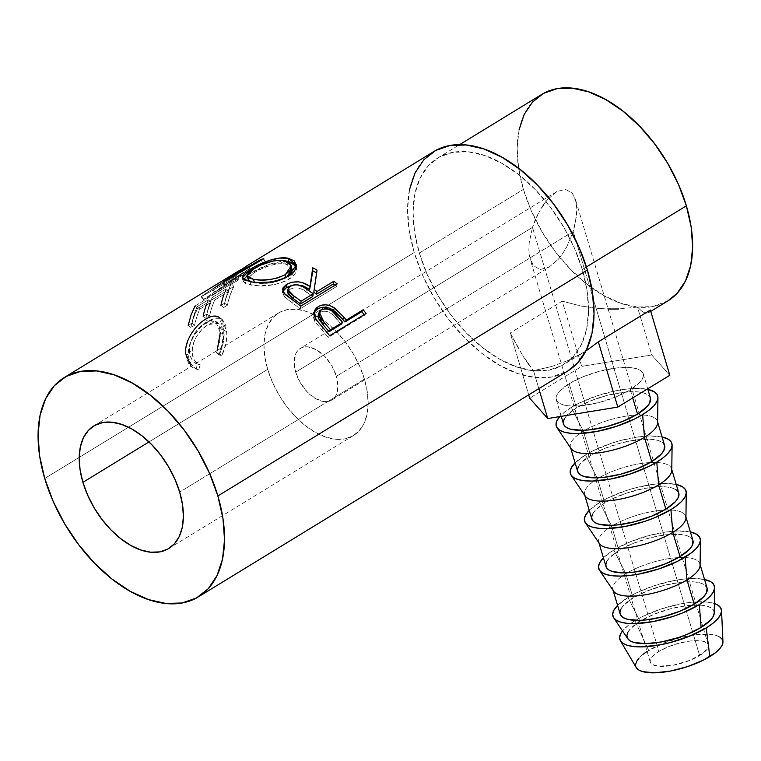<?xml version="1.0" encoding="UTF-8"?>
<svg xmlns="http://www.w3.org/2000/svg" width="761" height="761" viewBox="0 0 761 761"><rect width="100%" height="100%" fill="white"/><g stroke="black" fill="none" stroke-linecap="round" stroke-linejoin="round"><path stroke-width="0.57" stroke-dasharray="3.81 2.85" d="M548.947 267.254L558.298 259.235L562.75 253.413L566.821 246.678L573.214 231.487L699.635 655.554A30.25 9.988 -16.6 0 0 708.253 644.852A30.25 9.988 -16.6 0 0 689.228 641.133A30.25 9.988 -16.6 0 0 658.893 651.445A30.25 9.988 -16.6 0 0 650.284 662.137A30.25 9.988 -16.6 0 0 669.3 665.865A30.25 9.988 -16.6 0 0 699.635 655.554L573.214 231.487L566.821 246.678L562.75 253.413L558.298 259.235L548.947 267.254L540.186 269.527L533.356 265.684L530.227 259.406L528.876 249.998L529.18 242.873L532.481 227.377L658.893 651.445L668.415 646.726L679.583 643.045L690.703 640.952L700.082 640.762L703.659 641.409L707.892 644.053L708.386 645.946L707.768 648.134L703.307 653.033L690.113 660.263L673.276 665.219L658.446 666.227L652.234 664.467L650.636 662.936L650.141 661.043L650.76 658.864L652.481 656.467L658.893 651.445L532.481 227.377L529.18 242.873L528.876 249.998L529.494 256.324L533.356 265.684L540.186 269.527L549.632 266.854L331.825 400.039A30.25 17.874 58.6 0 1 295.677 372.177L532.481 227.377L295.677 372.177L300.348 382.812L307.415 392.124L315.786 398.726L324.205 401.599L328.02 401.475L331.377 400.296L334.146 398.127L336.219 395.035L337.989 386.607L336.419 376.295A30.25 17.874 58.6 0 1 331.825 400.039M556.748 191.61L547.397 199.629L556.748 191.61L565.509 189.346L572.339 193.18L575.468 199.458L576.819 208.875L576.515 215.991L573.214 231.487L336.419 376.295L331.748 365.67L324.681 356.348L316.31 349.746L307.891 346.873L304.077 347.006L300.719 348.177L297.951 350.345L295.877 353.437L294.107 361.865L295.677 372.177A30.25 17.874 58.6 0 1 300.272 348.433A30.25 17.874 58.6 0 1 336.419 376.295L573.214 231.487L575.297 223.629L576.819 208.875L576.201 202.54L572.339 193.18L565.509 189.346L556.748 191.61L300.272 348.433M634.921 620.729A52.928 17.474 163.4 0 1 714.389 603.521L706.998 602.046L690.588 602.37L681.057 603.806L661.166 608.952L642.712 616.448L634.921 620.729L628.5 625.142L622.517 630.907A52.928 17.474 163.4 0 1 634.921 620.729L648.714 650.417L634.921 620.729M722.95 641.761A45.365 14.982 -16.6 0 0 695.877 634.741A45.365 14.982 -16.6 0 0 648.714 650.417A45.365 14.982 -16.6 0 0 636.282 667.587M627.987 597.461A52.928 17.474 163.4 0 1 704.534 579.473L692.405 578.512L683.654 579.102L674.122 580.538L654.232 585.694L635.777 593.18L627.987 597.461L617.58 605.395A52.928 17.474 163.4 0 1 627.987 597.461L640.011 621.242L627.987 597.461M714.256 612.909A45.365 14.982 -16.6 0 0 687.602 605.518A45.365 14.982 -16.6 0 0 640.011 621.242A45.365 14.982 -16.6 0 0 627.758 638.688M707.112 588.101A45.365 14.982 -16.6 0 0 678.574 582.507A45.365 14.982 -16.6 0 0 633.076 597.975L625.846 573.727A45.365 14.982 163.4 0 1 671.345 558.26A45.365 14.982 163.4 0 1 699.882 563.844L700.101 564.586M613.823 549.946A52.928 17.474 163.4 0 1 690.37 531.958L678.241 530.988L669.48 531.587L650.027 535.249L630.479 541.699L613.823 549.946L625.846 573.727L613.823 549.946L603.416 557.88A52.928 17.474 163.4 0 1 613.823 549.946M700.091 565.394A45.365 14.982 -16.6 0 0 673.437 558.003A45.365 14.982 -16.6 0 0 625.846 573.727A45.365 14.982 -16.6 0 0 613.594 591.173M692.948 540.586A45.365 14.982 -16.6 0 0 664.41 534.993A45.365 14.982 -16.6 0 0 618.912 550.46L611.682 526.212A45.365 14.982 163.4 0 1 657.181 510.745A45.365 14.982 163.4 0 1 685.718 516.329L685.937 517.071M599.658 502.431A52.928 17.474 163.4 0 1 676.206 484.443L664.077 483.473L655.316 484.072L635.854 487.734L625.903 490.664L607.449 498.151L599.658 502.431L589.252 510.365A52.928 17.474 163.4 0 1 599.658 502.431L611.682 526.212L599.658 502.431M685.927 517.88A45.365 14.982 -16.6 0 0 659.273 510.488A45.365 14.982 -16.6 0 0 611.682 526.212A45.365 14.982 -16.6 0 0 599.43 543.658M678.783 493.071A45.365 14.982 -16.6 0 0 650.246 487.478A45.365 14.982 -16.6 0 0 604.748 502.945L597.518 478.698A45.365 14.982 163.4 0 1 643.016 463.23A45.365 14.982 163.4 0 1 671.554 468.814L671.773 469.556M585.494 454.916A52.928 17.474 163.4 0 1 662.041 436.928L649.913 435.958L641.152 436.557L621.689 440.219L611.739 443.149L593.285 450.636L585.494 454.916L575.088 462.85A52.928 17.474 163.4 0 1 585.494 454.916L597.518 478.698L585.494 454.916M671.763 470.365A45.365 14.982 -16.6 0 0 645.109 462.973A45.365 14.982 -16.6 0 0 597.518 478.698A45.365 14.982 -16.6 0 0 585.266 496.143M664.619 445.556A45.365 14.982 -16.6 0 0 636.082 439.963A45.365 14.982 -16.6 0 0 590.584 455.43L583.354 431.183A45.365 14.982 163.4 0 1 628.852 415.715A45.365 14.982 163.4 0 1 657.39 421.299L657.609 422.041M571.33 407.401A52.928 17.474 163.4 0 1 647.877 389.413L635.749 388.443L626.988 389.042L617.456 390.479L597.575 395.634L579.121 403.121L571.33 407.401L564.909 411.815L559.763 416.581A52.928 17.474 163.4 0 1 571.33 407.401L583.354 431.183L571.33 407.401M657.599 422.85A45.365 14.982 -16.6 0 0 630.945 415.458A45.365 14.982 -16.6 0 0 583.354 431.183A45.365 14.982 -16.6 0 0 571.102 448.629M630.298 389.832L632.724 397.965L630.298 389.832L616.02 396.9L599.268 402.426L582.584 405.565L568.515 405.841L563.159 404.871L559.202 403.206L556.805 400.914L556.063 398.07L556.995 394.797L559.563 391.211L569.19 383.668A45.365 14.982 163.4 0 1 614.688 368.2A45.365 14.982 163.4 0 1 643.226 373.784A45.365 14.982 163.4 0 1 630.298 389.832A45.365 14.982 163.4 0 1 584.8 405.299A45.365 14.982 163.4 0 1 556.262 399.706A45.365 14.982 163.4 0 1 569.19 383.668L583.468 376.59L600.22 371.064L616.905 367.924L630.974 367.649L636.329 368.619L640.286 370.284L642.684 372.586L643.426 375.43L642.493 378.702L639.925 382.288L630.298 389.832M650.446 398.041A45.365 14.982 -16.6 0 0 621.918 392.448A45.365 14.982 -16.6 0 0 576.419 407.915L569.19 383.668L576.419 407.915A45.365 14.982 -16.6 0 0 563.492 423.963M320.828 318.612L326.821 322.921L336.562 331.739L345.513 342.193L353.332 353.884L359.715 366.345L364.424 379.121L367.278 391.696L368.153 403.615L367.03 414.393L363.948 423.63L359.03 430.973L352.457 436.139L344.486 438.916L335.42 439.211L325.613 437.014L315.435 432.4L305.275 425.551L295.534 416.733L286.583 406.279L278.764 394.588L272.381 382.127L267.672 369.351L264.818 356.776L263.943 344.857L265.066 334.079L268.148 324.842L273.066 317.499L279.639 312.333L287.61 309.556L296.676 309.261L306.483 311.458L320.819 318.602A71.829 42.445 -121.4 0 0 278.574 312.952A71.829 42.445 -121.4 0 0 267.672 369.351L148.994 441.932L267.672 369.351A71.829 42.445 -121.4 0 0 353.523 435.52A71.829 42.445 -121.4 0 0 364.424 379.121L179.672 492.091L364.424 379.121A71.829 42.445 -121.4 0 0 320.838 318.612M433.741 151.591A128.542 75.948 -121.4 0 0 414.231 252.528L44.728 478.479L414.231 252.528A128.542 75.948 -121.4 0 0 567.858 370.921M247.82 265.313L249.827 268.519A124.766 73.712 -121.4 0 0 249.313 268.861L214.783 292.157L239.059 278.431A124.766 73.712 -121.4 0 0 237.346 280.733L203.472 299.663A124.766 73.712 58.6 0 1 203.739 299.349L240.533 274.179L224.505 285.575A124.766 73.712 58.6 0 1 224.885 285.451L265.313 262.155L263.782 258.759L265.313 262.155L224.885 285.451L223.23 282.084L224.885 285.451A124.766 73.712 -121.4 0 0 224.505 285.575L222.84 282.207L224.505 285.575L243.044 272.676L241.037 269.47L243.044 272.676L203.739 299.349L201.437 296.41L203.739 299.349A124.766 73.712 -121.4 0 0 203.472 299.663L201.17 296.733L203.472 299.663L237.346 280.733L234.959 277.898A128.542 75.948 58.6 0 1 236.728 275.53L239.059 278.431L214.783 292.157L212.509 289.19L214.783 292.157L249.313 268.861L247.287 265.665A128.542 75.948 58.6 0 1 247.82 265.313L249.827 268.519A124.766 73.712 -121.4 0 0 249.313 268.861L247.287 265.665L212.509 289.19L236.728 275.53L239.059 278.431A124.766 73.712 -121.4 0 0 237.346 280.733L234.959 277.898L201.17 296.733A128.542 75.948 58.6 0 1 201.437 296.41L241.037 269.47L201.437 296.41A128.542 75.948 -121.4 0 0 201.17 296.733L234.959 277.898A128.542 75.948 58.6 0 1 236.728 275.53L212.509 289.19L247.287 265.665A128.542 75.948 58.6 0 1 247.82 265.313L245.774 266.54M206.221 305.218A128.542 75.948 58.6 0 1 208.495 299.701L211.025 302.279L208.495 299.701L197.289 306.559L199.82 309.137A124.766 73.712 -121.4 0 0 194.645 325.232L191.962 323.149L188.224 325.432L190.906 327.525L194.645 325.232L191.962 323.149A128.542 75.948 58.6 0 1 197.289 306.559L199.82 309.137L211.025 302.279A124.766 73.712 -121.4 0 0 205.86 318.383L209.589 316.1L206.906 314.008A128.542 75.948 58.6 0 1 212.233 297.418L214.764 299.996L228.776 291.425A124.766 73.712 -121.4 0 0 223.601 307.53L227.339 305.247L224.657 303.154L227.415 292.918L231.363 283.786L194.94 306.065A128.542 75.948 -121.4 0 0 188.224 325.432L191.962 323.149A128.542 75.948 58.6 0 1 197.289 306.559L208.495 299.701A128.542 75.948 -121.4 0 0 203.168 316.291L206.906 314.008A128.542 75.948 58.6 0 1 212.233 297.418L226.245 288.847A128.542 75.948 -121.4 0 0 220.918 305.437L224.657 303.154A128.542 75.948 58.6 0 1 231.363 283.786L233.855 286.45L230.022 295.316L227.339 305.247L224.657 303.154L220.918 305.437L223.601 307.53L220.918 305.437M194.959 368.724L196.053 369.075L197.527 364.062L194.302 362.255L191.782 359.354L190.145 355.568L189.375 349.232L190.26 343.154L193.646 335.011L196.129 331.235L198.982 327.877L205.185 322.835L211.168 320.438L215.924 321.494L219.006 325.765L220.091 330.712L220.262 337.37L219.587 342.479L216.21 352.638L219.092 354.987L220.462 352.029L223.258 342.536L223.905 329.056L222.269 321.351L220.386 318.317L217.779 316.557L212.138 316.367L207.125 318.393L201.541 322.084L197.746 325.489L191.059 334.108L188.519 338.93L185.779 348.919L186.007 356.452L188.728 363.644L191.953 367.087L194.959 368.724M582.279 269.48L586.436 266.94L582.279 269.48A120.98 71.486 58.6 0 1 563.92 364.471A120.98 71.486 58.6 0 1 419.33 253.042A120.98 71.486 58.6 0 1 437.689 158.05A120.98 71.486 58.6 0 1 582.279 269.48L587.073 290.673L588.557 310.735L586.674 328.895L581.48 344.457L573.195 356.814L562.122 365.508L548.7 370.198L533.423 370.693L516.909 366.992L499.768 359.221L482.664 347.682L466.265 332.833L451.187 315.225L438.013 295.544L427.254 274.55L419.33 253.042L523.416 189.384L419.33 253.042L414.526 231.848L413.042 211.786L414.935 193.627L420.12 178.064L428.414 165.698L439.487 157.004L452.909 152.324L468.177 151.82L484.7 155.529L501.841 163.301L518.945 174.83L535.344 189.689L550.422 207.296L563.597 226.978L574.346 247.972L582.279 269.48M541.775 94.393A120.98 71.486 -121.4 0 0 523.416 189.384A120.98 71.486 -121.4 0 0 668.006 300.823M584.353 351.972L568.667 360.257L584.353 351.972L563.92 364.471M551.592 366.536L568.667 360.257L551.592 366.536L533.48 370.664L538.845 388.662L533.48 370.664L551.592 366.536M528.391 364.196L533.48 370.664L522.75 355.625L528.391 364.196M516.652 345.142L522.75 355.625L510.241 332.947L528.705 394.873L510.241 332.947L516.652 345.142M650.741 311.382L648.277 312.885L650.341 310.041L648.391 312.819L645.556 313.247L641.884 311.316L637.461 307.073L651.739 354.959L581.68 366.402L529.694 398.203L581.68 366.402L562.227 301.147L510.241 332.947L562.227 301.147L581.68 366.402L651.739 354.959L669.794 375.297L651.739 354.959L637.461 307.073L618.693 308.976L599.639 308.614L580.691 305.979L562.227 301.147L580.691 305.979L599.639 308.614L608.144 309.052M409.57 189.394L407.563 208.695L409.133 230.012L414.231 252.528L422.659 275.377L434.093 297.684L448.086 318.593L464.105 337.304L481.532 353.085L499.701 365.337L517.908 373.594L535.468 377.532L551.687 376.999L567.716 371.016M519.021 129.979L517.128 148.138L518.612 168.2L523.416 189.384L531.349 210.892L542.098 231.896L555.273 251.577L570.35 269.175L586.75 284.034L603.853 295.572L620.995 303.335L637.518 307.044L652.786 306.55L667.863 300.909M220.262 332.595L222.992 333.87L220.262 332.595L215.629 321.304L205.185 322.835L207.905 324.681L205.185 322.835C195.12 329.627 189.86 339.073 189.413 351.163L192.153 352.448C192.609 340.7 197.86 331.444 207.905 324.681L218.531 323.083L222.992 333.87C223.42 340.177 222.05 346.693 218.883 353.427L221.746 355.682C225.703 347.444 227.358 339.425 226.73 331.606L221.889 319.021L220.509 318.355C217.123 317.261 212.975 318.26 208.086 321.342C197.727 327.22 187.016 342.916 188.424 354.978C189.032 362.873 192.457 367.801 198.707 369.77L200.2 364.852L197.527 364.062L200.2 364.852C195.292 363.016 192.609 358.878 192.153 352.448L189.413 351.163C189.898 357.794 192.609 362.093 197.527 364.062L196.053 369.075L191.135 366.421M221.898 319.021L225.589 324.5L226.826 334.393L225.96 343.487L221.746 355.682L218.883 353.427L222.298 343.487L223.068 336.134L222.573 330.322L221.746 327.259L218.664 323.168L213.898 322.236L207.905 324.681L201.713 329.675L196.386 336.695L193.636 342.64L192.248 348.633L192.39 354.636L194.493 360.372L196.994 363.149L200.2 364.852L198.707 369.77L196.053 369.075L198.707 369.77L194.626 367.896L191.43 364.586L189.337 360.162L188.424 354.978L185.694 353.703L188.424 354.978L189.451 345.494L193.789 335.858L200.457 327.392L208.086 321.342L205.375 319.401L208.086 321.342L214.859 318.279L220.509 318.355L217.779 316.557L221.898 319.021L218.997 317.166L223.991 330.331L226.73 331.606L223.991 330.331C224.647 338.388 223.011 346.607 219.092 354.987L221.746 355.682L219.092 354.987L216.21 352.638L218.883 353.427L216.21 352.638L217.132 350.526M223.972 294.364A128.542 75.948 58.6 0 1 226.245 288.847L228.776 291.425L226.245 288.847L212.233 297.418L214.764 299.996A124.766 73.712 -121.4 0 0 209.589 316.1L205.86 318.383L203.168 316.291L205.86 318.383A124.766 73.712 58.6 0 1 211.025 302.279L199.82 309.137A124.766 73.712 -121.4 0 0 194.645 325.232L190.906 327.525L188.224 325.432M194.94 306.065L197.422 308.719L233.855 286.45L197.422 308.719L194.94 306.065L231.363 283.786L233.855 286.45A124.766 73.712 -121.4 0 0 227.339 305.247L223.601 307.53A124.766 73.712 58.6 0 1 228.776 291.425L214.764 299.996A124.766 73.712 -121.4 0 0 209.589 316.1L206.906 314.008L203.168 316.291M197.422 308.719L193.589 317.594L190.906 327.525A124.766 73.712 58.6 0 1 197.422 308.719M233.456 279.753L231.753 276.405L233.456 279.753L262.564 262.821L260.937 259.444L262.564 262.821L233.456 279.753L249.827 268.519L233.456 279.753M265.313 262.155A124.766 73.712 -121.4 0 0 262.564 262.821A124.766 73.712 -121.4 0 1 265.313 262.155M251.092 270.478L251.929 272.533L269.565 264.229L287.42 261.384L280.429 261.518L270.478 263.924L260.509 267.92L251.929 272.533L251.092 270.478M296.4 266.407L296.79 267.862L289.066 279.239L288.79 276.024L289.066 279.239C276.262 285.404 263.525 287.344 250.845 285.071L250.008 281.675L250.845 285.071L243.415 281.608L243.577 279.648L243.311 280.581L245.032 283.301L247.506 284.291L259.53 285.898L275.235 284.452L284.975 281.38L290.854 278.05L294.964 274.141L296.857 268.681L296.4 266.407M247.011 275.882L251.929 272.533L247.011 275.882M283.691 263.687L287.972 264.676L291.377 267.52L285.251 263.905L284.405 260.509L285.251 263.905C275.273 263.211 265.132 266.008 254.84 272.305L261.936 268.557L270.193 265.446L278.336 263.753L283.691 263.687M253.356 273.237L254.84 272.305L253.537 268.871L254.84 272.305L248.514 277.66L253.356 273.237M248.257 279.591L248.505 277.66L248.229 279.525M251.748 282.093L254.431 282.759L251.748 282.093M256 283.006L254.431 282.759C264.752 284.566 275.187 282.93 285.727 277.86L280.505 280.39L273.722 282.302L265.656 283.292L256 283.006M291.834 268.947L291.349 267.472M283.102 290.892L283.035 294.849L283.796 296.134L292.795 303.23A124.766 73.712 58.6 0 1 300.119 308.823L300.738 306.169L300.119 308.823L336.552 286.545L337.171 283.891L336.552 286.545L300.119 308.823A124.766 73.712 -121.4 0 0 292.795 303.23L293.194 300.405L292.795 303.23L284.89 297.361L285.033 294.364L284.89 297.361L282.626 292.937L282.911 291.349M291.939 285.318L297.513 284.814L291.939 285.318M317.004 270.069L316.976 273.132A124.766 73.712 -121.4 0 0 316.586 272.914A124.766 73.712 -121.4 0 1 316.976 273.132L313.789 292.234L317.004 270.069M336.552 286.545A124.766 73.712 -121.4 0 0 334.935 285.251A124.766 73.712 -121.4 0 1 336.552 286.545M288.609 290.369L287.858 291.644L289.97 289.285L293.955 287.896L298.559 288.019L302.564 289.522L312.723 296.533L306.036 291.615C301.242 287.658 295.886 286.878 289.97 289.285L289.989 286.212L289.97 289.285L288.124 291.044L287.677 292.585M288.162 294.336L287.696 292.985M306.35 288.733L306.036 291.615L306.35 288.733M323.14 327.877L321.865 329.894L314.731 321.285L315.777 319.021L314.731 321.285L313.399 313.503L313.998 312.248L312.999 316.091L314.731 321.285L321.865 329.894L323.14 327.877M366.079 313.427L364.614 315.216A124.766 73.712 -121.4 0 0 364.139 314.616A124.766 73.712 -121.4 0 1 364.614 315.216L328.181 337.494L329.656 335.706L328.181 337.494A124.766 73.712 -121.4 0 0 321.865 329.894A124.766 73.712 58.6 0 1 328.181 337.494L364.614 315.216L366.079 313.427M314.559 311.458L313.665 312.866M318.241 314.74L319.696 312.676L322.226 311.363L326.526 311.249L328.685 311.953L332.414 314.464L341.204 324.253L335.544 317.575C331.263 311.934 326.222 310.127 320.429 312.153L321.37 309.775L320.429 312.153L318.973 313.408M336.752 315.482L335.544 317.575L336.752 315.482M648.391 312.819L645.556 313.247L641.884 311.316L637.461 307.073L618.693 308.976M564.224 419.045L566.793 415.458L576.419 407.915L590.698 400.838L607.449 395.311L624.134 392.172L638.203 391.905L643.559 392.876L647.516 394.54L650.427 397.965M570.655 447.963L570.436 447.221A45.365 14.982 163.4 0 1 583.354 431.183L590.584 455.43A45.365 14.982 -16.6 0 0 577.666 471.478M578.389 466.56L580.957 462.973L590.584 455.43L604.862 448.353L621.613 442.835L638.298 439.696L652.367 439.42L657.723 440.391L661.68 442.055L664.591 445.48M584.819 495.478L584.6 494.736A45.365 14.982 163.4 0 1 597.518 478.698L604.748 502.945A45.365 14.982 -16.6 0 0 591.83 518.992M592.553 514.075L595.121 510.488L604.748 502.945L611.425 499.283L627.245 492.852L644.291 488.438L659.968 486.698L666.531 486.935L671.887 487.906L675.844 489.57M678.241 491.863L678.764 492.995M598.983 542.993L598.764 542.251A45.365 14.982 163.4 0 1 611.682 526.212L618.912 550.46A45.365 14.982 -16.6 0 0 605.994 566.507M606.717 561.589L609.295 558.003L618.912 550.46L633.19 543.392L649.942 537.865L666.626 534.726L680.695 534.45L686.051 535.421L690.008 537.085L692.929 540.51M613.147 590.507L612.928 589.765A45.365 14.982 163.4 0 1 625.846 573.727L633.076 597.975A45.365 14.982 -16.6 0 0 620.158 614.022M620.881 609.104L623.459 605.518L633.076 597.975L647.354 590.907L664.106 585.38L680.791 582.241L694.86 581.965L700.215 582.936L704.172 584.6L707.093 588.034M627.815 632.372L630.393 628.786L640.011 621.242L654.289 614.165L671.04 608.638L687.725 605.499L701.794 605.233L707.159 606.194L711.107 607.858L713.504 610.16L714.256 613.005M719.811 637.033L715.854 635.368L710.489 634.398L696.42 634.674L688.258 635.911L679.744 637.813L662.983 643.34L647.088 651.435M643.207 654.194L639.088 657.951M635.578 664.819L636.329 667.663M722.95 642.17L722.208 639.335M535.335 219.596L532.481 227.377L538.874 212.195L535.335 219.596M542.945 205.451L538.874 212.195L547.397 199.629L542.945 205.451M650.284 662.137L530.227 259.406M643.226 373.784L647.697 388.804M353.523 435.52L168.771 548.5M437.689 158.05L459.587 144.657M218.531 323.083L215.629 321.304M240.533 274.179L247.753 269.765M296.79 267.862L296.352 264.799M242.188 278.069L243.415 281.608M282.626 292.937L282.626 289.751M313.903 291.53L314.531 287.325M313.399 313.503L314.322 310.964M278.574 312.952L93.822 425.932M556.262 399.706L561.228 416.334M708.253 644.852L575.468 199.458"/><path stroke-width="1.14" d="M620.424 640.772L636.282 667.587A45.365 14.982 -16.6 0 0 666.018 671.811A45.365 14.982 -16.6 0 0 709.823 656.581L706.218 627.92A52.928 17.474 163.4 0 1 655.116 645.689A52.928 17.474 163.4 0 1 620.424 640.772A52.928 17.474 163.4 0 1 622.517 630.917L620.691 633.713L619.606 637.537L620.472 640.848L623.269 643.53L627.882 645.471L634.141 646.603L641.789 646.879L660.082 644.843L670.013 642.617L689.561 636.167L706.218 627.92L709.823 656.581A45.365 14.982 -16.6 0 0 722.95 641.761L721.533 610.626A52.928 17.474 163.4 0 1 706.218 627.92L712.638 623.506L717.442 619.121L720.448 614.936L721.533 611.112L720.667 607.801L717.87 605.119L714.389 603.521A52.928 17.474 163.4 0 1 721.533 610.626M699.283 604.653L701.119 627.406A45.365 14.982 -16.6 0 0 714.256 612.909L713.323 616.277L710.745 619.863L701.119 627.406L699.283 604.653L705.704 600.239L710.508 595.853L713.514 591.668L714.598 587.853L713.723 584.534L710.936 581.851L704.534 579.473A52.928 17.474 163.4 0 1 714.598 587.739A52.928 17.474 163.4 0 1 699.283 604.653A52.928 17.474 163.4 0 1 648.686 622.346A52.928 17.474 163.4 0 1 613.689 617.818A52.928 17.474 163.4 0 1 617.58 605.395L613.756 610.446L612.672 614.27L613.537 617.58L616.334 620.263L620.947 622.203L627.207 623.335L634.855 623.611L653.147 621.575L673.028 616.429L682.627 612.909L699.283 604.653M599.525 570.303L613.594 591.173A45.365 14.982 -16.6 0 0 643.597 595.054A45.365 14.982 -16.6 0 0 686.955 579.892L694.184 604.139A45.365 14.982 -16.6 0 0 707.112 588.101L699.882 563.844A45.365 14.982 163.4 0 1 686.955 579.892A45.365 14.982 -16.6 0 0 700.091 565.394L700.434 540.224A52.928 17.474 163.4 0 1 685.109 557.138L686.955 579.892L685.109 557.138A52.928 17.474 163.4 0 1 634.522 574.831A52.928 17.474 163.4 0 1 599.525 570.303A52.928 17.474 163.4 0 1 603.416 557.88L599.592 562.931L598.498 566.755L599.373 570.065L602.17 572.748L606.783 574.688L613.033 575.82L620.691 576.096L629.452 575.497L638.983 574.06L658.864 568.914L677.319 561.418L691.54 552.724L696.344 548.339L699.349 544.153L700.434 540.339L699.559 537.019L696.762 534.336L690.37 531.958A52.928 17.474 163.4 0 1 700.434 540.224M585.361 522.788A52.928 17.474 163.4 0 1 589.252 510.365L585.428 515.416L584.334 519.24L585.209 522.55L588.006 525.233L592.619 527.173L598.869 528.305L606.527 528.581L624.819 526.545L644.7 521.399L654.298 517.88L670.945 509.623A52.928 17.474 163.4 0 1 620.358 527.316A52.928 17.474 163.4 0 1 585.361 522.788L599.43 543.658A45.365 14.982 -16.6 0 0 629.433 547.54A45.365 14.982 -16.6 0 0 672.791 532.377L680.02 556.624A45.365 14.982 -16.6 0 0 692.948 540.586L685.718 516.329A45.365 14.982 163.4 0 1 672.791 532.377A45.365 14.982 -16.6 0 0 685.927 517.88L686.27 492.709A52.928 17.474 163.4 0 1 670.945 509.623L672.791 532.377L670.945 509.623L677.376 505.209L682.179 500.824L685.185 496.638L686.27 492.814L685.395 489.504L682.598 486.821L676.206 484.443A52.928 17.474 163.4 0 1 686.27 492.709M571.197 475.273A52.928 17.474 163.4 0 1 575.088 462.85L571.264 467.901L570.17 471.725L571.045 475.035L573.842 477.718L578.455 479.658L584.705 480.79L592.362 481.066L610.655 479.03L630.536 473.884L648.99 466.388L656.781 462.108A52.928 17.474 163.4 0 1 606.194 479.801A52.928 17.474 163.4 0 1 571.197 475.273L585.266 496.143A45.365 14.982 -16.6 0 0 615.269 500.025A45.365 14.982 -16.6 0 0 658.626 484.862L665.856 509.109A45.365 14.982 -16.6 0 0 678.783 493.071L671.554 468.814A45.365 14.982 163.4 0 1 658.626 484.862A45.365 14.982 -16.6 0 0 671.763 470.365L672.106 445.195A52.928 17.474 163.4 0 1 656.781 462.108L658.626 484.862L656.781 462.108L663.202 457.694L668.015 453.309L671.012 449.123L672.106 445.299L671.231 441.989L668.434 439.306L662.041 436.928A52.928 17.474 163.4 0 1 672.106 445.195M560.096 416.2L557.1 420.386L556.006 424.21L556.881 427.52L559.677 430.203L564.291 432.143L570.541 433.275L578.198 433.551L596.481 431.516L616.372 426.369L634.826 418.873L642.617 414.593A52.928 17.474 163.4 0 1 592.029 432.286A52.928 17.474 163.4 0 1 557.033 427.758L571.102 448.629A45.365 14.982 -16.6 0 0 601.104 452.51A45.365 14.982 -16.6 0 0 644.462 437.347L651.692 461.594A45.365 14.982 -16.6 0 0 664.619 445.556L657.39 421.299A45.365 14.982 163.4 0 1 644.462 437.347A45.365 14.982 -16.6 0 0 657.599 422.85L657.942 397.68A52.928 17.474 163.4 0 1 642.617 414.593L644.462 437.347L642.617 414.593L649.038 410.179L653.851 405.794L656.848 401.608L657.942 397.784L657.066 394.474L654.27 391.791L647.877 389.413A52.928 17.474 163.4 0 1 657.942 397.68M561.228 416.334L563.492 423.963A45.365 14.982 -16.6 0 0 592.029 429.546A45.365 14.982 -16.6 0 0 637.528 414.079L632.724 397.965L637.528 414.079A45.365 14.982 -16.6 0 0 650.446 398.041L647.697 388.804M82.92 482.331L148.994 441.932L82.92 482.331L87.629 495.107L94.012 507.568L101.831 519.259L110.783 529.704L120.523 538.531L130.673 545.38L140.852 549.994L150.668 552.191L159.734 551.896L167.705 549.109L174.279 543.953L179.196 536.61L182.279 527.373L183.401 516.586L182.516 504.676L179.672 492.091A71.829 42.445 58.6 0 1 168.771 548.5A71.829 42.445 58.6 0 1 82.92 482.331A71.829 42.445 58.6 0 1 93.822 425.932A71.829 42.445 58.6 0 1 179.672 492.091L174.963 479.325L168.571 466.854L160.752 455.173L151.8 444.719L142.06 435.901L131.91 429.052L121.731 424.438L111.924 422.241L102.859 422.536L94.887 425.313L88.314 430.479L83.387 437.813L80.305 447.059L79.182 457.837L80.067 469.746L82.92 482.331M198.355 596.881L567.858 370.921A128.542 75.948 -121.4 0 0 587.368 269.993L217.865 495.953A128.542 75.948 58.6 0 1 198.355 596.881A128.542 75.948 58.6 0 1 44.728 478.479L39.629 455.963L38.05 434.645L40.057 415.354L45.574 398.821L54.373 385.684L66.14 376.448L80.409 371.473L96.628 370.94L114.188 374.878L132.395 383.135L150.564 395.387L167.991 411.168L184.01 429.879L198.003 450.788L209.437 473.095L217.865 495.953L222.963 518.469L224.533 539.777L222.526 559.078L217.018 575.611L208.21 588.748L196.443 597.984L182.183 602.959L165.955 603.492L148.405 599.554L130.188 591.297L112.019 579.045L94.592 563.254L78.573 544.553L64.58 523.644L53.156 501.328L44.728 478.479A128.542 75.948 58.6 0 1 64.238 377.551A128.542 75.948 58.6 0 1 217.865 495.953L587.368 269.993A128.542 75.948 -121.4 0 0 433.741 151.591L245.774 266.54L231.753 276.405L260.937 259.444A128.542 75.948 58.6 0 1 263.782 258.759L223.23 282.084A128.542 75.948 -121.4 0 0 222.84 282.207L241.037 269.47L222.84 282.207A128.542 75.948 58.6 0 1 223.23 282.084L263.782 258.759A128.542 75.948 58.6 0 0 260.937 259.444L231.753 276.405L247.82 265.313M366.079 313.427L329.656 335.706A128.542 75.948 -121.4 0 0 323.14 327.877L316.528 320.105L314.188 315.473L314.54 310.431L316.633 307.777L318.954 306.245L321.684 305.19L325.974 304.819L330.445 305.827L335.877 309.042L343.934 317.242A128.542 75.948 58.6 0 1 346.322 320.077L363.14 309.794A128.542 75.948 58.6 0 1 366.079 313.427A128.542 75.948 58.6 0 0 363.14 309.794L346.322 320.077L344.942 321.97A124.766 73.712 -121.4 0 0 342.621 319.22L343.934 317.242L334.526 308.015C328.571 304.229 323.102 303.801 318.098 306.731L314.322 310.916L315.777 319.021L323.14 327.877A128.542 75.948 58.6 0 1 329.656 335.706L366.079 313.427M282.911 291.349L286.631 287.477L286.545 284.357L282.626 289.751L285.033 294.364L293.194 300.405A128.542 75.948 58.6 0 1 300.738 306.169L337.171 283.891L300.738 306.169A128.542 75.948 -121.4 0 0 293.194 300.405L283.891 293.109L282.664 289.104L283.054 287.791L286.545 284.357L292.062 282.169L298.664 281.846L301.87 282.474L310.012 286.459L312.742 267.786A128.542 75.948 58.6 0 1 317.004 270.069L314.226 289.437A128.542 75.948 58.6 0 1 316.985 291.511L333.803 281.228A128.542 75.948 58.6 0 1 337.171 283.891A128.542 75.948 58.6 0 0 333.803 281.228L316.985 291.511L316.462 294.241A124.766 73.712 -121.4 0 0 313.789 292.234L313.903 291.53M251.977 281.998L243.967 279.867L242.074 277.147L244.376 273.532L254.593 266.788L269.261 260.481L279.354 258.103L288.01 258.198L294.127 260.776L296.419 265.399L294.65 270.906L290.588 274.845L284.7 278.155L277.47 280.6L269.499 282.074L258.902 282.55L251.977 281.998M650.741 311.382L668.006 300.823A120.98 71.486 -121.4 0 0 686.365 205.831L586.436 266.94L686.365 205.831A120.98 71.486 -121.4 0 0 541.775 94.393L459.587 144.657M598.346 341.832L650.341 310.041L669.794 375.297L650.341 310.041L598.346 341.832L617.808 407.087L547.749 418.54L529.694 398.203L528.705 394.873L529.694 398.203L547.749 418.54L538.845 388.662L547.749 418.54L617.808 407.087L598.346 341.832L585.837 351.04L598.346 341.832M567.716 371.016L577.723 362.788L586.522 349.651L592.039 333.118L594.046 313.827L592.467 292.509L587.368 269.993L578.95 247.144L567.516 224.828L553.523 203.919L537.504 185.218L520.077 169.437L501.908 157.175L483.692 148.918L466.141 144.98L449.922 145.513L435.653 150.488L423.887 159.724L415.078 172.861L409.57 189.394M667.863 300.909L677.28 293.166L685.575 280.809L690.76 265.247L692.653 247.087L691.169 227.025L686.365 205.831L678.432 184.324L667.682 163.33L654.508 143.648L639.43 126.041L623.031 111.182L605.927 99.653L588.786 91.881L572.262 88.171L556.995 88.676L543.573 93.356L532.5 102.05L524.205 114.416L519.021 129.979M217.132 350.526L220.262 332.595M191.135 366.421L185.694 353.703C184.21 341.385 195.025 325.223 205.375 319.401C210.264 316.319 214.393 315.368 217.779 316.557L218.997 317.166M203.168 316.291A128.542 75.948 58.6 0 1 206.221 305.218M220.918 305.437A128.542 75.948 58.6 0 1 223.972 294.364M188.224 325.432L190.982 315.197L194.94 306.065M232.048 276.975L231.753 276.405L232.048 276.975M261.299 260.176L260.937 259.444L261.299 260.176M250.54 269.118L251.092 270.478L250.54 269.118L242.188 278.069L250.008 281.675C263.04 284.043 275.967 282.16 288.79 276.024L296.352 264.799L288.01 258.198C278.136 255.962 260.376 262.925 250.54 269.118M287.42 261.384L288.866 261.594L288.01 258.198L288.866 261.594L296.4 266.407L294.754 264.124L292.205 262.564L286.964 261.337M243.577 279.648L247.011 275.882L243.577 279.648M248.134 278.964L249.779 281.237L251.748 282.093M291.377 267.52L291.891 269.451L290.502 273.751L286.859 277.118L291.834 268.947L291.33 265.808M285.356 274.607L285.727 277.86L285.356 274.607C274.797 279.648 264.21 281.237 253.584 279.363L247.049 276.024L253.537 268.871C263.867 262.564 274.16 259.777 284.405 260.509L291.33 265.798L285.356 274.607L290.093 270.478L291.377 266.141L289.399 262.545L285.879 260.852L281.075 260.176L273.247 260.956L260.662 265.132L250.73 270.735L248.628 272.495L246.964 275.53L248.752 277.813L253.584 279.363L254.431 282.759L253.584 279.363L260.842 280.029L269.47 279.601L278.126 277.813L285.356 274.607M247.059 276.005L248.229 279.525L251.082 281.865M313.789 292.234L314.226 289.437A128.542 75.948 58.6 0 1 316.985 291.511L316.462 294.241A124.766 73.712 -121.4 0 0 313.789 292.234L317.004 270.069A128.542 75.948 58.6 0 0 312.742 267.786L312.838 270.916A124.766 73.712 -121.4 0 1 316.586 272.914A124.766 73.712 -121.4 0 0 312.838 270.916L309.689 289.342L312.838 270.916L312.742 267.786L309.689 289.342L303.23 285.955L297.503 284.814L309.689 289.342L310.012 286.459C302.564 281.113 294.745 280.419 286.545 284.357L286.631 287.477L291.939 285.318M316.462 294.241L333.28 283.958L333.803 281.228L333.28 283.958L316.462 294.241M334.935 285.251A124.766 73.712 -121.4 0 0 333.28 283.958A124.766 73.712 -121.4 0 1 334.935 285.251M292.11 285.28L285.851 287.981L283.948 289.656L282.692 292.195M287.696 292.985L288.609 290.369M287.753 289.465L287.677 292.585L293.679 298.959L293.993 296.077A128.542 75.948 58.6 0 1 301.109 301.223L300.585 303.953L312.723 296.533L313.247 293.794L301.109 301.223L300.585 303.953A124.766 73.712 -121.4 0 0 293.679 298.959L293.993 296.077L287.744 289.484L289.989 286.212C295.981 283.843 301.442 284.681 306.35 288.733L313.247 293.794L312.723 296.533L300.585 303.953A124.766 73.712 -121.4 0 0 293.679 298.959L288.096 294.222M313.998 312.248L317.251 309.194L318.098 306.731L317.251 309.194C322.293 306.264 327.696 306.626 333.47 310.269L334.526 308.015L333.47 310.269L342.621 319.22L343.934 317.242A128.542 75.948 58.6 0 1 346.322 320.077L344.942 321.97L361.751 311.687L363.14 309.794L361.751 311.687L344.942 321.97A124.766 73.712 -121.4 0 0 342.621 319.22L334.945 311.392L329.475 308.176L325.08 307.235L320.828 307.644L317.251 309.194L314.54 311.487M364.139 314.616A124.766 73.712 -121.4 0 0 361.751 311.687A124.766 73.712 -121.4 0 1 364.139 314.616M314.559 311.458L313.665 312.866M318.973 313.408L318.326 314.521L323.054 324.766L324.253 322.654A128.542 75.948 58.6 0 1 330.445 329.789L329.056 331.682L341.204 324.253L342.593 322.36L330.445 329.789L329.056 331.682A124.766 73.712 -121.4 0 0 323.054 324.766L324.253 322.654L319.316 312.105L321.37 309.775C327.23 307.805 332.357 309.708 336.752 315.482L342.593 322.36L341.204 324.253L329.056 331.682A124.766 73.712 -121.4 0 0 323.054 324.766L318.241 318.165L318.241 314.74L319.078 313.285M313.247 293.794L302.783 286.564L298.673 285.014L294.003 284.842L289.247 286.735L287.782 289.951L289.351 292.605L293.993 296.077A128.542 75.948 58.6 0 1 301.109 301.223L313.247 293.794M342.593 322.36L331.729 310.83L327.515 308.928L325.27 308.709L321.37 309.775L319.211 312.39L319.268 315.872L324.253 322.654A128.542 75.948 58.6 0 1 330.445 329.789L342.593 322.36M618.693 308.976L608.144 309.052M669.794 375.297L617.808 407.087L669.794 375.297M650.427 397.965L649.723 402.95L647.154 406.536L637.528 414.079L623.249 421.156L606.498 426.683L589.813 429.822L582.308 430.326L570.389 429.128L566.431 427.463L564.034 425.161L563.292 422.317L564.224 419.045M557.033 427.758A52.928 17.474 163.4 0 1 559.763 416.581M644.462 437.347A45.365 14.982 163.4 0 1 598.964 452.814A45.365 14.982 163.4 0 1 570.436 447.221L577.666 471.478A45.365 14.982 -16.6 0 0 606.194 477.061A45.365 14.982 -16.6 0 0 651.692 461.594L644.462 437.347M664.591 445.48L663.887 450.464L661.319 454.051L651.692 461.594L637.414 468.671L620.662 474.198L603.977 477.337L596.472 477.841L584.553 476.643L580.595 474.978L578.198 472.676L577.456 469.832L578.389 466.56M658.626 484.862A45.365 14.982 163.4 0 1 613.128 500.329A45.365 14.982 163.4 0 1 584.6 494.736L591.83 518.992A45.365 14.982 -16.6 0 0 620.358 524.576A45.365 14.982 -16.6 0 0 665.856 509.109L658.626 484.862M678.764 492.995L678.051 497.979L675.483 501.566L665.856 509.109L651.578 516.186L634.826 521.713L618.151 524.852L610.636 525.356L598.717 524.158L594.76 522.493L592.362 520.191L591.62 517.347L592.553 514.075M675.844 489.57L678.241 491.863M672.791 532.377A45.365 14.982 163.4 0 1 627.292 547.844A45.365 14.982 163.4 0 1 598.764 542.251L605.994 566.507A45.365 14.982 -16.6 0 0 634.522 572.091A45.365 14.982 -16.6 0 0 680.02 556.624L672.791 532.377M692.929 540.51L692.225 545.494L689.647 549.081L680.02 556.624L665.742 563.701L648.99 569.228L632.315 572.367L624.8 572.871L612.881 571.673L608.924 570.008L606.527 567.706L605.785 564.862L606.717 561.589M686.955 579.892A45.365 14.982 163.4 0 1 641.456 595.359A45.365 14.982 163.4 0 1 612.928 589.765L620.158 614.022A45.365 14.982 -16.6 0 0 648.686 619.606A45.365 14.982 -16.6 0 0 694.184 604.139L686.955 579.892M707.093 588.034L706.389 593.009L703.811 596.595L694.184 604.139L679.906 611.216L663.154 616.743L646.479 619.882L638.964 620.386L627.045 619.188L623.088 617.523L620.691 615.221L619.949 612.377L620.881 609.104M613.689 617.818L627.758 638.688A45.365 14.982 -16.6 0 0 657.761 642.569A45.365 14.982 -16.6 0 0 701.119 627.406L686.85 634.484L678.622 637.499L661.575 641.913L645.899 643.654L633.98 642.446L630.022 640.781L627.635 638.489L626.883 635.644L627.815 632.372M647.088 651.435L643.207 654.194M639.088 657.951L636.51 661.537L635.578 664.819M636.282 667.587L638.726 669.956L642.674 671.621L654.603 672.829L670.279 671.088L687.326 666.665L703.135 660.244L715.321 652.795L719.44 649.038L722.018 645.452L722.95 641.723M722.208 639.335L719.811 637.033M714.598 587.739L714.256 612.909M64.238 377.551L238.564 270.945M319.316 312.096L318.326 314.521"/></g></svg>
